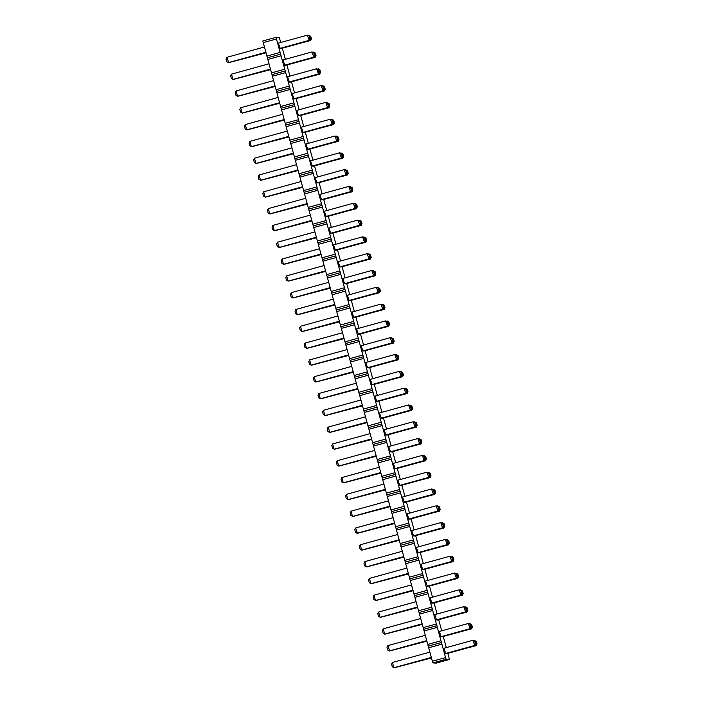 <?xml version="1.0" encoding="UTF-8"?>
<svg xmlns="http://www.w3.org/2000/svg" width="703" height="703" viewBox="0 0 703 703"><rect width="100%" height="100%" fill="white"/><g stroke="black" fill="none" stroke-linecap="round" stroke-linejoin="round"><path stroke-width="1.05" d="M447.899 653.447L449.419 659.476L446.159 659.273L432.96 662.911L432.371 661.224L280.62 106.531L262.825 40.976L276.024 37.347L279.276 37.54L280.761 42.488M446.159 659.273L445.57 657.586L432.371 661.224M449.419 659.476L436.22 663.114L432.96 662.911M445.57 657.586L441.888 644.141L428.689 647.779M441.888 644.141L276.024 37.347M282.351 48.322L285.356 59.298M286.956 65.133L289.952 76.109M291.552 81.943L294.557 92.91M296.148 98.745L299.153 109.721M300.752 115.556L303.749 126.531M305.348 132.366L308.353 143.342M309.944 149.177L312.949 160.152M314.54 165.987L317.545 176.963M319.144 182.798L322.141 193.764M323.74 199.599L326.746 210.575M328.336 216.41L331.341 227.385M332.941 233.22L335.937 244.196M337.537 250.031L340.542 261.006M342.133 266.841L345.138 277.817M346.728 283.652L349.734 294.619M351.333 300.453L354.33 311.429M355.929 317.264L358.934 328.239M360.525 334.074L363.53 345.05M365.129 350.885L368.126 361.86M369.725 367.695L372.731 378.671M374.321 384.506L377.326 395.473M378.926 401.308L381.922 412.283M383.522 418.118L386.518 429.094M388.118 434.929L391.123 445.904M392.713 451.739L395.719 462.715M397.318 468.55L400.315 479.525M401.914 485.351L404.919 496.327M406.51 502.162L409.515 513.137M411.114 518.972L414.111 529.948M415.71 535.783L418.707 546.758M420.306 552.593L423.311 563.569M424.902 569.404L427.907 580.379M429.507 586.205L432.503 597.181M434.103 603.016L437.108 613.991M438.698 619.826L441.704 630.802M443.303 636.637L446.3 647.612M430.104 597.849L431.967 603.165L461.01 595.169L461.862 593.473L461.142 590.828L459.147 589.843L430.104 597.849M434.709 614.65L436.572 619.976L465.606 611.97L466.458 610.283L465.738 607.638L463.743 606.654L434.709 614.65M466.177 610.837L466.924 612.058L437.389 619.747M432.793 602.937L462.319 595.248L463.18 593.552L462.451 590.907L459.903 590.081M446.59 653.368L476.116 645.67L476.968 643.983L476.247 641.329L473.699 640.503M441.994 636.558L471.52 628.86L472.372 627.173L471.651 624.519L469.103 623.702M439.305 631.461L441.168 636.786L470.202 628.781L471.063 627.094L470.333 624.44L468.339 623.464L439.305 631.461M443.901 648.271L445.764 653.588L474.806 645.591L475.659 643.895L474.929 641.25L472.943 640.275L443.901 648.271M447.785 543.604L448.523 544.816L418.997 552.514M416.308 547.417L418.171 552.734L447.213 544.737L448.066 543.041L447.345 540.396L445.351 539.421L416.308 547.417M420.912 564.228L422.775 569.544L451.809 561.548L452.662 559.852L451.941 557.207L449.946 556.231L420.912 564.228M452.38 560.414L453.127 561.627L423.593 569.316M428.197 586.126L457.723 578.437L458.576 576.741L457.855 574.096L455.307 573.27M427.371 586.355L425.508 581.038L454.551 573.042L456.405 578.358L427.371 586.355M395.183 468.69L393.32 463.374L422.354 455.377L424.217 460.693L395.183 468.69M397.916 480.184L399.779 485.501L428.821 477.504L429.674 475.808L428.953 473.163L426.958 472.188L397.916 480.184M413.575 535.932L411.712 530.607L440.755 522.61L442.618 527.927L413.575 535.932M407.116 513.796L408.979 519.122L438.013 511.125L438.874 509.429L438.145 506.784L436.15 505.8L407.116 513.796M404.383 502.311L402.52 496.995L431.554 488.989L433.417 494.314L404.383 502.311M400.605 485.272L430.131 477.583L430.992 475.887L430.262 473.242L427.714 472.416M405.2 502.083L434.735 494.394L435.588 492.698L434.858 490.053L432.31 489.226M409.805 518.893L439.331 511.204L440.183 509.508L439.463 506.863L436.915 506.037M396.009 468.462L425.535 460.773L426.387 459.077L425.666 456.432L423.118 455.606M443.189 526.793L443.927 528.006L414.401 535.704M391.404 451.66L420.939 443.962L421.791 442.275L421.071 439.621L418.513 438.795M388.724 446.563L390.587 451.88L419.621 443.883L420.473 442.196L419.753 439.542L417.758 438.567L388.724 446.563M379.523 412.942L381.386 418.267L410.429 410.271L411.281 408.575L410.552 405.93L408.566 404.946L379.523 412.942M384.119 429.753L385.982 435.078L415.025 427.072L415.877 425.385L415.157 422.731L413.162 421.756L384.119 429.753M382.212 418.039L411.738 410.35L412.591 408.654L411.87 406.009L409.322 405.183M386.808 434.849L416.334 427.152L417.195 425.464L416.466 422.819L413.918 421.993M373.012 384.418L402.547 376.729L403.399 375.033L402.67 372.388L400.121 371.562M406.404 392.318L407.142 393.539L377.608 401.228M374.927 396.141L376.79 401.457L405.824 393.46L406.677 391.764L405.956 389.119L403.961 388.135L374.927 396.141M370.332 379.33L372.186 384.646L401.228 376.65L402.081 374.954L401.36 372.309L399.366 371.333L370.332 379.33M299.443 115.477L328.969 107.787L329.821 106.091L329.101 103.446L326.552 102.62M296.754 110.389L298.617 115.705L327.651 107.708L328.512 106.012L327.783 103.367L325.788 102.383L296.754 110.389M303.213 132.516L301.35 127.19L330.392 119.194L332.255 124.51L303.213 132.516M304.039 132.287L333.565 124.598L334.417 122.902L333.697 120.257L331.148 119.431M305.946 144.001L307.809 149.326L336.851 141.321L337.704 139.633L336.983 136.98L334.988 136.004L305.946 144.001M308.635 149.098L338.161 141.4L339.022 139.712L338.292 137.059L335.744 136.233M355.815 207.42L356.562 208.642L327.027 216.331M322.431 199.52L351.957 191.831L352.818 190.135L352.089 187.49L349.54 186.664M321.605 199.749L319.742 194.432L348.785 186.427L350.648 191.752L321.605 199.749M324.347 211.234L326.21 216.559L355.243 208.563L356.096 206.867L355.375 204.222L353.381 203.237L324.347 211.234M313.23 165.908L342.765 158.21L343.618 156.514L342.897 153.869L340.349 153.043M312.413 166.128L310.55 160.811L339.584 152.815L341.447 158.131L312.413 166.128M317.009 182.938L315.146 177.622L344.189 169.625L346.043 174.942L317.009 182.938M317.835 182.71L347.361 175.021L348.213 173.325L347.493 170.68L344.945 169.854M331.631 233.141L361.157 225.452L362.01 223.756L361.289 221.111L358.741 220.285M328.942 228.044L330.805 233.37L359.839 225.364L360.701 223.677L359.971 221.032L357.976 220.048L328.942 228.044M361.131 345.709L362.994 351.025L392.028 343.029L392.889 341.342L392.16 338.688L390.165 337.712L361.131 345.709M356.535 328.899L358.398 334.224L387.432 326.218L388.284 324.531L387.564 321.877L385.569 320.902L356.535 328.899M351.931 312.088L353.794 317.413L382.836 309.417L383.689 307.721L382.968 305.076L380.973 304.091L351.931 312.088M335.401 250.171L333.538 244.855L362.581 236.858L364.444 242.175L335.401 250.171M338.143 261.665L339.997 266.982L369.04 258.985L369.892 257.289L369.172 254.644L367.177 253.669L338.143 261.665M347.335 295.286L349.198 300.603L378.24 292.606L379.093 290.91L378.363 288.265L376.377 287.281L347.335 295.286M342.739 278.476L344.602 283.792L373.636 275.796L374.488 274.1L373.768 271.455L371.773 270.479L342.739 278.476M363.82 350.806L393.346 343.108L394.198 341.421L393.478 338.767L390.93 337.941M388.003 325.085L388.75 326.297L359.215 333.995M354.62 317.185L384.146 309.496L385.007 307.8L384.277 305.155L381.729 304.329M345.419 283.564L374.954 275.875L375.806 274.179L375.086 271.534L372.537 270.708M350.024 300.374L379.55 292.685L380.402 290.989L379.682 288.344L377.133 287.518M336.227 249.952L365.753 242.254L366.606 240.567L365.885 237.913L363.337 237.087M369.611 257.852L370.349 259.064L340.823 266.753M397.204 358.706L397.942 359.918L368.416 367.607M365.727 362.52L367.59 367.836L396.633 359.839L397.485 358.143L396.756 355.498L394.77 354.523L365.727 362.52M319.03 72.945L319.768 74.167L290.242 81.856M287.553 76.768L289.416 82.084L318.459 74.087L319.311 72.391L318.591 69.746L316.596 68.771L287.553 76.768M292.158 93.578L294.021 98.895L323.055 90.898L323.907 89.202L323.187 86.557L321.192 85.573L292.158 93.578M323.626 89.756L324.373 90.977L294.838 98.666M278.362 43.147L280.225 48.472L309.258 40.466L310.111 38.779L309.39 36.125L307.396 35.15L278.362 43.147M281.042 48.243L310.577 40.546L311.429 38.858L310.708 36.205L308.151 35.387M285.646 65.054L315.172 57.356L316.025 55.669L315.304 53.015L312.756 52.189M284.82 65.274L282.957 59.957L312 51.96L313.854 57.277L284.82 65.274M441.563 642.472L428.364 646.101M440.974 640.776L427.776 644.414M437.292 627.331L424.094 630.969M436.967 625.661L423.768 629.29M436.37 623.974L423.171 627.603M432.697 610.52L419.498 614.158M432.363 608.851L419.164 612.489M431.774 607.164L418.575 610.793M428.101 593.71L414.902 597.348M427.767 592.04L414.568 595.678M427.178 590.353L413.979 593.991M423.496 576.908L410.297 580.537M423.171 575.23L409.972 578.868M422.582 573.543L409.383 577.181M418.9 560.098L405.701 563.736M418.575 558.419L405.376 562.057M417.977 556.732L404.779 560.37M414.304 543.287L401.105 546.925M413.97 541.618L400.772 545.247M413.382 539.922L400.183 543.56M409.7 526.477L396.501 530.115M409.374 524.807L396.176 528.445M408.786 523.12L395.587 526.749M405.104 509.666L391.905 513.304M404.779 507.997L391.58 511.635M404.181 506.309L390.982 509.947M400.508 492.865L387.309 496.494M400.174 491.186L386.975 494.824M399.585 489.499L386.386 493.137M395.912 476.054L382.704 479.683M395.578 474.376L382.379 478.014M394.989 472.688L381.791 476.326M391.307 459.244L378.109 462.882M390.982 457.565L377.783 461.203M390.393 455.878L377.195 459.516M386.712 442.433L373.513 446.071M386.386 440.763L373.188 444.393M385.789 439.067L372.59 442.705M382.116 425.623L368.917 429.261M381.782 423.953L368.583 427.591M381.193 422.266L367.994 425.895M377.511 408.812L364.312 412.45M377.186 407.142L363.987 410.78M376.597 405.455L363.398 409.093M372.915 392.01L359.716 395.64M372.59 390.332L359.391 393.97M371.992 388.645L358.794 392.283M368.319 375.2L355.12 378.829M367.985 373.521L354.787 377.159M367.397 371.834L354.198 375.472M363.715 358.389L350.516 362.027M363.389 356.72L350.191 360.349M362.801 355.024L349.602 358.662M359.119 341.579L345.92 345.217M358.794 339.909L345.595 343.539M358.205 338.213L345.006 341.851M354.523 324.768L341.324 328.406M354.198 323.099L340.999 326.737M353.6 321.412L340.401 325.041M349.927 307.958L336.728 311.596M349.593 306.288L336.394 309.926M349.004 304.601L335.806 308.239M345.322 291.156L332.124 294.785M344.997 289.478L331.798 293.116M344.408 287.791L331.21 291.429M340.727 274.346L327.528 277.975M340.401 272.667L327.203 276.305M339.804 270.98L326.605 274.618M336.131 257.535L322.932 261.173M335.797 255.866L322.598 259.495M335.208 254.17L322.009 257.808M331.526 240.725L318.327 244.363M331.201 239.055L318.002 242.684M330.612 237.368L317.413 240.997M326.93 223.914L313.731 227.552M326.605 222.245L313.406 225.883M326.016 220.557L312.809 224.187M322.334 207.104L309.135 210.742M322.009 205.434L308.802 209.072M321.412 203.747L308.213 207.385M317.738 190.302L304.54 193.931M317.404 188.624L304.206 192.262M316.816 186.936L303.617 190.575M313.134 173.492L299.935 177.121M312.809 171.813L299.61 175.451M312.22 170.126L299.021 173.764M308.538 156.681L295.339 160.319M308.213 155.012L295.014 158.641M307.615 153.316L294.416 156.954M303.942 139.871L290.743 143.509M303.608 138.201L290.409 141.83M303.019 136.514L289.821 140.143M299.337 123.06L286.139 126.698M299.012 121.391L285.813 125.029M298.424 119.703L285.225 123.333M294.742 106.25L281.543 109.888M294.416 104.58L281.218 108.218M293.819 102.893L280.62 106.531M290.146 89.448L276.947 93.077M289.812 87.77L276.613 91.408M289.223 86.082L276.024 89.72M285.55 72.637L272.351 76.275M285.216 70.959L272.017 74.597M284.627 69.272L271.428 72.91M280.945 55.827L267.746 59.465M280.62 54.157L267.421 57.787M280.031 52.461L266.832 56.099M276.349 39.017L263.15 42.655M431.554 603.139L460.597 595.142L461.651 593.464L460.931 590.81L459.147 589.843L461.01 595.169M436.15 619.949L465.193 611.953L466.256 610.266L465.527 607.62L463.743 606.654L465.606 611.97M464.498 606.891L466.845 607.7L467.565 610.345L466.502 612.032L437.468 620.028M466.845 607.7L465.474 606.759L465.219 607.322M461.581 594.026L462.319 595.248M460.623 590.511L460.456 589.922L462.249 590.889L462.969 593.543L461.906 595.221L432.872 603.218M475.377 644.458L476.116 645.67M474.42 640.943L474.253 640.354L476.036 641.321L476.766 643.966L475.703 645.644L446.669 653.649M470.782 627.647L471.52 628.86M469.815 624.132L469.657 623.543L471.441 624.51L472.17 627.155L471.107 628.842L442.064 636.839M470.333 624.44L468.339 623.464L470.202 628.781M470.131 624.431L470.852 627.076L469.789 628.754L440.755 636.76M445.351 653.57L474.393 645.565L475.448 643.886L474.727 641.241L472.943 640.275L474.806 645.591M446.106 539.649L448.452 540.466L449.173 543.111L448.11 544.79L419.076 552.795M448.452 540.466L447.082 539.526L446.827 540.089M417.758 552.716L446.8 544.711L447.864 543.032L447.134 540.387L445.351 539.421L447.213 544.737M422.362 569.518L451.396 561.521L452.46 559.843L451.73 557.198L449.946 556.231L451.809 561.548M450.711 556.46L453.048 557.277L453.769 559.922L452.714 561.6L423.672 569.597M453.048 557.277L451.678 556.337L451.423 556.89M456.985 577.216L457.723 578.437M456.019 573.701L455.86 573.121L457.644 574.087L458.374 576.732L457.31 578.411L428.268 586.407M456.335 574L454.551 573.042L456.335 574L457.055 576.653L455.992 578.332L426.958 586.328M424.146 456.344L422.354 455.377L424.146 456.344L424.867 458.989L423.804 460.667L394.77 468.664M399.366 485.474L428.408 477.478L429.463 475.799L428.742 473.154L426.958 472.188L428.821 477.504M442.539 523.577L440.755 522.61L442.539 523.577L443.259 526.222L442.196 527.9L413.162 535.906M438.145 506.784L436.15 505.8L438.013 511.125M437.943 506.766L438.663 509.411L437.6 511.099L408.566 519.095M433.338 489.956L431.554 488.989L433.338 489.956L434.067 492.61L433.004 494.288L403.961 502.285M429.392 476.362L430.131 477.583M428.435 472.847L428.268 472.267L430.06 473.233L430.781 475.878L429.718 477.557L400.684 485.553M433.988 493.172L434.735 494.394M433.03 489.657L432.872 489.068L434.656 490.035L435.377 492.689L434.313 494.367L405.279 502.364M438.593 509.983L439.331 511.204M437.626 506.468L437.468 505.879L439.252 506.845L439.981 509.49L438.918 511.178L409.875 519.174M424.797 459.56L425.535 460.773M423.83 456.045L423.672 455.456L425.456 456.423L426.185 459.068L425.122 460.746L396.079 468.743M441.51 522.847L443.848 523.656L444.577 526.301L443.514 527.988L414.48 535.985M443.848 523.656L442.477 522.716L442.222 523.278M420.192 442.749L420.939 443.962M419.234 439.234L419.076 438.646L420.86 439.612L421.58 442.257L420.526 443.936L391.483 451.941M390.174 451.862L419.208 443.857L420.271 442.178L419.542 439.533L417.758 438.567L419.621 443.883M410.552 405.93L408.566 404.946L410.429 410.271M410.35 405.912L411.07 408.557L410.007 410.244L380.973 418.241M385.569 435.052L414.612 427.055L415.675 425.368L414.946 422.723L413.162 421.756L415.025 427.072M411 409.128L411.738 410.35M410.034 405.613L409.875 405.025L411.659 405.991L412.389 408.636L411.325 410.324L382.291 418.32M415.596 425.939L416.334 427.152M414.638 422.424L414.471 421.835L416.264 422.802L416.984 425.447L415.921 427.134L386.887 435.131M401.8 375.507L402.547 376.729M400.842 371.992L400.684 371.412L402.468 372.379L403.188 375.024L402.125 376.703L373.091 384.699M404.726 388.372L407.063 389.181L407.784 391.835L406.729 393.513L377.687 401.51M407.063 389.181L405.693 388.241L405.438 388.803M376.377 401.431L405.411 393.434L406.475 391.756L405.754 389.102L403.961 388.135L405.824 393.46M401.36 372.309L399.366 371.333L401.228 376.65M401.149 372.3L401.879 374.945L400.815 376.623L371.773 384.62M328.231 106.566L328.969 107.787M327.264 103.051L327.106 102.462L328.89 103.429L329.619 106.083L328.556 107.761L299.513 115.758M298.204 115.679L327.238 107.682L328.301 106.004L327.58 103.35L325.788 102.383L327.651 107.708M332.176 120.16L330.392 119.194L332.176 120.16L332.897 122.805L331.834 124.493L302.8 132.489M332.827 123.377L333.565 124.598M331.869 119.862L331.702 119.273L333.486 120.239L334.215 122.884L333.152 124.572L304.118 132.568M336.983 136.98L334.988 136.004L336.851 141.321M336.772 136.971L337.502 139.616L336.438 141.294L307.396 149.3M337.422 140.187L338.161 141.4M336.465 136.672L336.306 136.083L338.09 137.05L338.811 139.695L337.748 141.382L308.714 149.379M354.136 203.475L356.483 204.283L357.203 206.937L356.149 208.615L327.106 216.612M356.483 204.283L355.112 203.343L354.857 203.905M351.219 190.61L351.957 191.831M350.261 187.095L350.094 186.515L351.887 187.473L352.607 190.126L351.544 191.805L322.51 199.801M350.569 187.393L348.785 186.427L350.569 187.393L351.289 190.047L350.235 191.726L321.192 199.722M325.788 216.533L354.83 208.536L355.894 206.849L355.164 204.204L353.381 203.237L355.243 208.563M342.027 156.997L342.765 158.21M341.06 153.482L340.902 152.894L342.686 153.86L343.407 156.505L342.352 158.184L313.31 166.189M341.368 153.781L339.584 152.815L341.368 153.781L342.097 156.426L341.034 158.105L312 166.101M345.973 170.592L344.189 169.625L345.973 170.592L346.693 173.237L345.63 174.915L316.596 182.912M346.623 173.799L347.361 175.021M345.656 170.284L345.498 169.704L347.282 170.671L348.011 173.316L346.948 174.994L317.905 182.991M360.419 224.231L361.157 225.452M359.453 220.716L359.295 220.127L361.078 221.094L361.808 223.739L360.744 225.426L331.702 233.422M359.971 221.032L357.976 220.048L359.839 225.364M359.769 221.014L360.49 223.659L359.426 225.347L330.392 233.343M362.581 351.008L391.615 343.002L392.678 341.324L391.958 338.679L390.165 337.712L392.028 343.029M357.985 334.197L387.019 326.201L388.082 324.514L387.353 321.869L385.569 320.902L387.432 326.218M353.381 317.387L382.423 309.39L383.478 307.703L382.757 305.058L380.973 304.091L382.836 309.417M364.365 237.825L362.581 236.858L364.365 237.825L365.085 240.47L364.031 242.148L334.988 250.154M369.172 254.644L367.177 253.669L369.04 258.985M368.961 254.635L369.69 257.28L368.627 258.959L339.584 266.955M378.363 288.265L376.377 287.281L378.24 292.606M378.161 288.248L378.882 290.901L377.819 292.58L348.785 300.576M344.189 283.766L373.223 275.769L374.286 274.091L373.557 271.446L371.773 270.479L373.636 275.796M392.608 341.895L393.346 343.108M391.641 338.38L391.483 337.791L393.267 338.758L393.996 341.403L392.933 343.082L363.89 351.087M386.325 321.139L388.671 321.948L389.392 324.593L388.337 326.28L359.295 334.276M388.671 321.948L387.3 321.007L387.045 321.57M383.407 308.274L384.146 309.496M382.45 304.759L382.283 304.171L384.075 305.137L384.796 307.791L383.733 309.469L354.699 317.466M374.216 274.653L374.954 275.875M373.249 271.138L373.091 270.558L374.875 271.525L375.595 274.17L374.541 275.848L345.498 283.845M378.812 291.464L379.55 292.685M377.845 287.949L377.687 287.369L379.471 288.327L380.2 290.98L379.137 292.659L350.094 300.656M365.015 241.041L365.753 242.254M364.057 237.526L363.89 236.937L365.674 237.904L366.404 240.549L365.34 242.227L336.306 250.233M367.933 253.897L370.279 254.714L370.999 257.36L369.936 259.038L340.902 267.043M370.279 254.714L368.908 253.774L368.653 254.337M395.525 354.751L397.872 355.569L398.592 358.214L397.529 359.892L368.495 367.889M397.872 355.569L396.492 354.628L396.246 355.191M367.177 367.81L396.22 359.813L397.274 358.135L396.554 355.49L394.77 354.523L396.633 359.839M317.352 68.999L319.698 69.817L320.419 72.462L319.355 74.14L290.321 82.137M319.698 69.817L318.318 68.876L318.072 69.43M318.591 69.746L316.596 68.771L318.459 74.087M318.38 69.738L319.1 72.383L318.046 74.061L289.003 82.058M293.599 98.868L322.642 90.872L323.705 89.193L322.976 86.539L321.192 85.573L323.055 90.898M321.948 85.81L324.294 86.627L325.014 89.272L323.951 90.951L294.917 98.947M324.294 86.627L322.923 85.678L322.668 86.241M309.39 36.125L307.396 35.15L309.258 40.466M309.179 36.117L309.909 38.762L308.845 40.44L279.812 48.445M309.83 39.333L310.577 40.546M308.872 35.818L308.714 35.229L310.498 36.196L311.218 38.841L310.164 40.528L281.121 48.525M314.434 56.143L315.172 57.356M313.468 52.628L313.31 52.04L315.093 53.006L315.823 55.651L314.759 57.33L285.717 65.335M313.784 52.927L312 51.96L313.784 52.927L314.505 55.572L313.441 57.251L284.407 65.256M417.573 607.128L380.49 617.339L378.504 616.364L377.775 613.719L378.627 612.023L380.077 617.322L417.538 606.997M416.088 601.706L378.627 612.023M422.169 623.939L385.095 634.15L383.1 633.175L382.37 630.529L383.232 628.834L384.682 634.124L422.134 623.807M420.684 618.517L383.232 628.834M422.283 624.352L385.648 634.001M422.248 624.22L385.912 633.921M417.687 607.541L381.052 617.19M417.652 607.41L381.316 617.12M431.484 657.964L394.849 667.613M431.449 657.841L395.112 667.542M426.879 641.162L390.244 650.811M426.844 641.031L390.517 650.732M425.289 635.327L387.828 645.644L389.69 650.96L426.774 640.749M426.739 640.618L389.277 650.934L387.696 649.985L386.975 647.331L387.828 645.644M431.37 657.56L394.286 667.771L392.292 666.795L391.571 664.142L392.423 662.454L393.873 667.745L431.334 657.428M429.885 652.129L392.423 662.454M403.891 557.11L367.256 566.767M403.856 556.987L367.52 566.688M403.777 556.706L366.694 566.917L364.708 565.941L363.978 563.288L364.839 561.6L366.281 566.89L403.742 556.574M402.292 551.275L364.839 561.6M408.373 573.507L371.298 583.727L369.303 582.743L368.583 580.098L369.435 578.402L370.885 583.701L408.338 573.384M406.896 568.086L369.435 578.402M408.487 573.92L371.852 583.569M408.452 573.797L372.115 583.499M413.083 590.731L376.448 600.38M413.048 590.599L376.72 600.309M412.977 590.318L375.894 600.538L373.899 599.554L373.179 596.909L374.031 595.213L375.481 600.511L412.942 590.195M411.492 584.896L374.031 595.213M380.789 472.662L343.705 482.873L341.711 481.889L340.99 479.244L341.843 477.548L343.292 482.847L380.754 472.53M379.304 467.231L341.843 477.548M385.385 489.464L348.301 499.684L346.315 498.699L345.586 496.054L346.438 494.358L347.888 499.657L385.349 489.341M383.9 484.042L346.438 494.358M399.181 539.895L362.098 550.106L360.103 549.131L359.382 546.486L360.235 544.79L361.685 550.08L399.146 539.763M397.696 534.473L360.235 544.79M393.1 517.663L355.639 527.979L357.502 533.296L394.585 523.085M394.55 522.953L357.089 533.269L355.507 532.32L354.787 529.675L355.639 527.979M389.98 506.274L352.906 516.485L350.911 515.51L350.182 512.865L351.043 511.169L352.484 516.468L389.945 506.142M388.495 500.852L351.043 511.169M385.499 489.877L348.864 499.525M385.464 489.745L349.127 499.455M390.095 506.687L353.46 516.336M390.06 506.555L353.723 516.266M394.691 523.498L358.055 533.146M394.655 523.366L358.328 533.067M380.894 473.066L344.259 482.715M380.859 472.943L344.532 482.645M399.295 540.308L362.651 549.957M399.26 540.176L362.924 549.878M376.298 456.256L339.663 465.913M376.263 456.133L339.927 465.834M376.184 455.852L339.11 466.063L337.115 465.087L336.394 462.433L337.247 460.746L338.697 466.036L376.149 455.72M374.708 450.421L337.247 460.746M365.507 416.809L328.046 427.125L329.909 432.442L366.992 422.231M366.957 422.099L329.496 432.415L327.914 431.466L327.194 428.821L328.046 427.125M371.588 439.041L334.505 449.252L332.519 448.277L331.79 445.632L332.651 443.936L334.092 449.226L371.553 438.909M370.103 433.619L332.651 443.936M367.107 422.644L330.463 432.292M367.071 422.512L330.735 432.222M371.702 439.454L335.067 449.103M371.667 439.322L335.331 449.024M357.906 389.023L321.271 398.671M357.871 388.891L321.535 398.601M362.502 405.833L325.867 415.482M362.467 405.701L326.139 415.411M362.397 405.42L325.313 415.631L323.318 414.656L322.598 412.011L323.45 410.315L324.9 415.614L362.353 405.288M360.911 399.998L323.45 410.315M356.307 383.188L318.854 393.504L320.296 398.803L357.792 388.61M357.757 388.487L320.296 398.803L318.723 397.845L317.993 395.2L318.854 393.504M284.328 120.081L247.693 129.73M284.293 119.949L247.966 129.66M284.223 119.668L247.14 129.879L245.145 128.904L244.424 126.259L245.277 124.563L246.727 129.862L284.188 119.536M282.738 114.246L245.277 124.563M288.819 136.479L251.736 146.69L249.741 145.714L249.02 143.069L249.873 141.373L251.323 146.663L288.784 136.347M287.334 131.057L249.873 141.373M288.933 136.892L252.289 146.54M288.898 136.76L252.562 146.461M291.93 147.867L254.477 158.184L255.918 163.474L293.415 153.289M293.379 153.157L255.918 163.474L254.345 162.525L253.616 159.871L254.477 158.184M293.529 153.702L256.894 163.351M293.494 153.57L257.157 163.272M311.921 220.935L275.286 230.584M311.886 220.804L275.55 230.514M307.325 204.125L270.69 213.774M307.29 203.993L270.954 213.703M307.211 203.712L270.128 213.932L268.142 212.947L267.412 210.302L268.265 208.606L269.715 213.905L307.176 203.589M305.726 198.29L268.265 208.606M311.807 220.522L274.732 230.733L272.738 229.758L272.008 227.113L272.869 225.417L274.319 230.716L311.772 220.391M310.322 215.1L272.869 225.417M298.125 170.504L261.49 180.153M298.09 170.381L261.753 180.082M298.01 170.1L260.936 180.311L258.941 179.335L258.221 176.681L259.073 174.994L260.523 180.284L297.975 169.968M296.534 164.669L259.073 174.994M302.615 186.901L265.532 197.121L263.537 196.137L262.817 193.492L263.669 191.796L265.119 197.095L302.58 186.778M301.13 181.479L263.669 191.796M302.729 187.314L266.086 196.963M302.685 187.183L266.358 196.893M316.517 237.746L279.882 247.394M316.482 237.614L280.154 247.315M314.926 231.911L277.465 242.227L279.328 247.544L316.412 237.333M316.376 237.201L278.915 247.518L277.334 246.568L276.613 243.923L277.465 242.227M348.6 354.997L311.517 365.209L309.522 364.233L308.802 361.579L309.654 359.892L311.104 365.182L348.565 354.866M347.115 349.576L309.654 359.892M343.995 338.187L306.921 348.398L304.926 347.423L304.206 344.778L305.058 343.082L306.508 348.372L343.96 338.055M342.51 332.765L305.058 343.082M339.4 321.376L302.316 331.588L300.33 330.612L299.601 327.967L300.453 326.271L301.903 331.561L339.364 321.245M337.915 315.955L300.453 326.271M321.007 254.143L283.924 264.354L281.929 263.379L281.209 260.725L282.061 259.038L283.511 264.328L320.972 254.011M319.522 248.721L282.061 259.038M324.118 265.523L286.666 275.848L288.107 281.138L325.603 270.954M325.568 270.822L288.107 281.138L286.534 280.181L285.805 277.536L286.666 275.848M333.319 299.144L295.858 309.461L297.307 314.759L334.804 304.566M334.769 304.443L297.307 314.759L295.726 313.802L295.005 311.157L295.858 309.461M330.199 287.755L293.125 297.975L291.13 296.991L290.409 294.346L291.262 292.65L292.712 297.949L330.164 287.632M328.723 282.334L291.262 292.65M348.706 355.402L312.07 365.059M348.67 355.279L312.343 364.98M344.11 338.6L307.475 348.249M344.075 338.468L307.738 348.17M339.514 321.789L302.879 331.438M339.479 321.658L303.142 331.368M330.313 288.168L293.678 297.817M330.278 288.037L293.951 297.747M334.918 304.979L298.274 314.628M334.883 304.847L298.547 314.557M321.122 254.548L284.487 264.205M321.086 254.424L284.75 264.126M325.717 271.358L289.082 281.007M325.682 271.235L289.346 280.936M353.31 372.212L316.675 381.861M353.275 372.089L316.939 381.791M353.196 371.808L316.113 382.019L314.127 381.035L313.397 378.39L314.25 376.703L315.7 381.993L353.161 371.676M351.711 366.377L314.25 376.703M275.137 86.46L238.502 96.109M275.101 86.328L238.765 96.039M273.537 80.625L236.076 90.942L237.526 96.241L275.022 86.047M274.987 85.924L237.526 96.241L235.953 95.283L235.224 92.638L236.076 90.942M279.618 102.858L242.544 113.078L240.549 112.093L239.82 109.448L240.681 107.752L242.131 113.051L279.583 102.735M278.133 97.436L240.681 107.752M279.732 103.271L243.097 112.919M279.697 103.139L243.361 112.849M264.346 47.013L226.884 57.33L228.747 62.646L265.822 52.435M265.787 52.303L228.334 62.62L226.753 61.671L226.032 59.017L226.884 57.33M265.936 52.848L229.301 62.497M265.901 52.716L229.565 62.418M270.532 69.65L233.897 79.298M270.497 69.527L234.169 79.228M270.427 69.246L233.343 79.457L231.349 78.481L230.628 75.827L231.48 74.14L232.93 79.43L270.391 69.114M268.941 63.815L231.48 74.14M466.924 612.058L467.565 610.345M467.047 607.717L467.776 610.362M448.523 544.816L449.173 543.111M448.655 540.475L449.384 543.129M453.127 561.627L453.769 559.922M453.259 557.286L453.98 559.931M456.405 578.358L457.055 576.653M456.537 574.017L457.266 576.662M424.217 460.693L424.867 458.989M424.348 456.352L425.078 458.997M442.618 527.927L443.259 526.222M442.741 523.586L443.47 526.239M433.417 494.314L434.067 492.61M433.549 489.973L434.269 492.618M443.927 528.006L444.577 526.301M444.059 523.665L444.779 526.319M407.142 393.539L407.784 391.835M407.274 389.198L407.995 391.843M332.255 124.51L332.897 122.805M332.378 120.178L333.108 122.823M356.562 208.642L357.203 206.937M356.685 204.301L357.414 206.946M350.648 191.752L351.289 190.047M350.779 187.411L351.5 190.056M341.447 158.131L342.097 156.426M341.579 153.79L342.299 156.435M346.043 174.942L346.693 173.237M346.175 170.601L346.904 173.246M364.444 242.175L365.085 240.47M364.567 237.834L365.296 240.488M388.75 326.297L389.392 324.593M388.873 321.965L389.603 324.61M370.349 259.064L370.999 257.36M370.481 254.723L371.21 257.368M397.942 359.918L398.592 358.214M398.074 355.577L398.794 358.222M319.768 74.167L320.419 72.462M319.9 69.825L320.63 72.471M324.373 90.977L325.014 89.272M324.496 86.636L325.225 89.281M313.854 57.277L314.505 55.572M313.986 52.936L314.716 55.581"/></g></svg>
